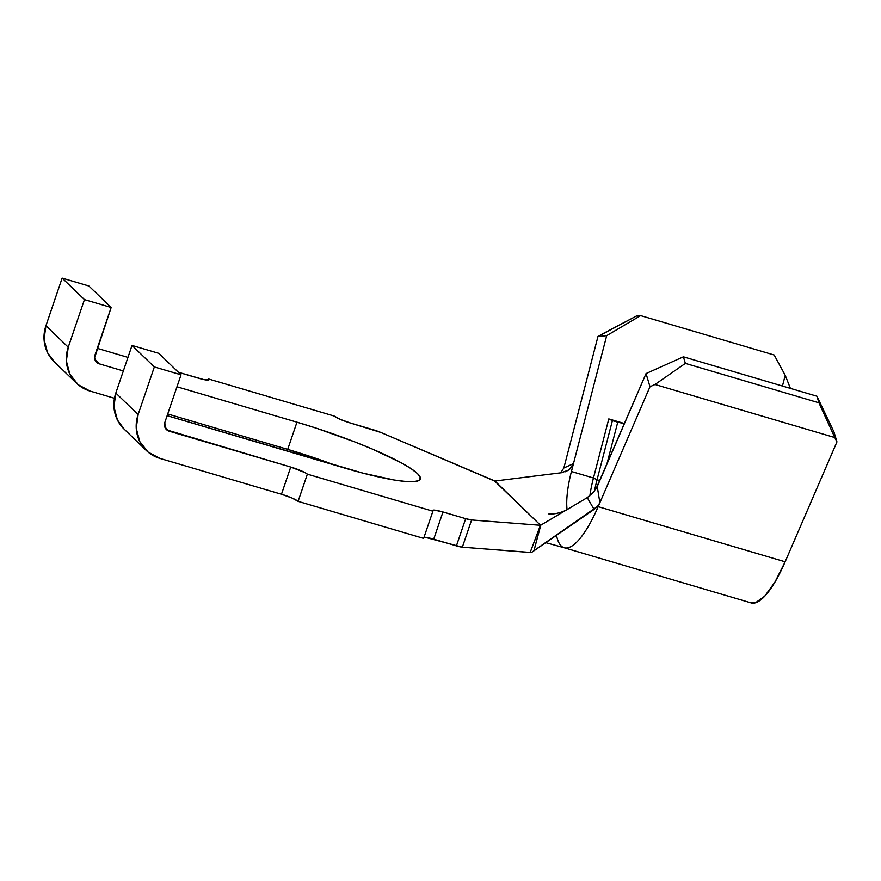 <?xml version="1.0" encoding="UTF-8"?>
<svg xmlns="http://www.w3.org/2000/svg" width="881" height="881" viewBox="0 0 881 881"><rect width="100%" height="100%" fill="white"/><g stroke="black" fill="none" stroke-linecap="round" stroke-linejoin="round"><path stroke-width="1.32" d="M563.84 468.009L573.476 463.615L606.69 335.65L597.946 336.586L602.494 333.899L636.269 316.081L640.641 315.607L774.19 355.01L785.224 375.306L790.411 388.389L785.224 375.306L782.438 386.032L785.224 375.306L774.19 355.01L640.641 315.607L606.69 335.65L571.428 471.5L593.464 477.998L608.793 418.916L624.464 423.53L612.394 420.678L597.054 479.76L599.818 480.574L597.054 479.76L612.394 420.678L608.793 418.916L593.464 477.998A52.232 14.702 -73.6 0 0 589.841 495.86A52.232 14.702 106.4 0 1 593.464 477.998L597.054 479.76A58.047 16.343 -73.6 0 0 594.444 491.213A58.047 16.343 106.4 0 1 597.054 479.76L593.464 477.998L571.428 471.5L573.476 463.615L571.582 467.282L568.619 470.036L561.439 472.734L494.946 481.004L561.439 472.734M567.067 509.526A52.232 14.702 106.4 0 1 571.428 471.5A52.232 14.702 106.4 0 0 567.067 509.526M564.126 547.729A81.261 22.873 -73.6 0 0 598.177 506.641L599.884 502.688L597.461 506.454L594.091 509.438L531.375 552.574L530.175 552.42L540.571 525.296L494.946 481.004L380.768 432.428L494.626 481.037L540.571 525.296L471.61 519.966L540.416 525.285L530.175 552.42L462.349 547.178L471.61 519.966L465.675 518.667L456.413 545.868A10.154 1.41 18.8 0 0 462.349 547.178L471.61 519.966A10.154 1.41 -161.2 0 1 465.675 518.667L442.967 511.971L465.675 518.667L456.413 545.868L433.705 539.172L442.967 511.971L434.487 510.11L432.659 510.275L432.901 511.189L307.359 474.154L432.901 511.189L423.64 538.39L298.097 501.355L307.359 474.154L305.09 472.645L290.73 467.051L169.207 431.194A7.257 6.883 -46.1 0 1 164.835 422.428L181.046 374.81L154.34 366.937L132.029 345.44L115.818 393.047L132.029 345.44L158.734 353.314L181.046 374.81L158.734 353.314L132.029 345.44L154.34 366.937L181.046 374.81L164.835 422.428L165.154 427.814L166.828 429.928L290.73 467.051L281.468 494.252L159.946 458.406L148.041 452.041L139.727 441.48L136.247 428.309L138.13 414.544L154.34 366.937L138.13 414.544L115.818 393.047L113.935 406.813L117.415 419.984L124.276 429.245M373.478 429.829A10.154 1.41 -161.2 0 1 380.768 432.428L350.781 423.133L373.478 429.829M334.141 416.03L208.61 378.995L208.235 380.085L208.61 378.995L334.141 416.03L340.374 419.422L350.781 423.133A14.514 2.015 -161.2 0 1 334.141 416.03M198.533 378.213L178.414 372.278L203.401 379.48L208.852 379.909L208.61 378.995A14.514 2.015 -161.2 0 1 208.995 379.733A14.514 2.015 -161.2 0 1 198.533 378.213M127.954 357.389L97.251 348.336L127.954 357.389M76.46 383.18L54.159 361.684A36.275 34.436 133.9 0 1 45.944 325.706L68.244 347.202A36.275 34.436 -46.1 0 0 76.46 383.18A36.275 34.436 -46.1 0 0 90.06 391.065L114.453 398.267L90.06 391.065L78.167 384.711L69.841 374.139L66.361 360.968L68.244 347.202L84.455 299.595L68.244 347.202L45.944 325.706L62.144 278.099L84.455 299.595L111.16 307.48L88.86 285.984L62.144 278.099L45.944 325.706L44.05 339.471L47.53 352.642L54.391 361.915M111.16 307.48L94.575 357.84L96.943 362.587L99.322 363.853L123.34 370.945L99.322 363.853L94.928 359.624L99.322 363.853A7.257 6.883 -46.1 0 1 94.961 355.087L111.16 307.48L88.86 285.984L62.144 278.099L84.455 299.595L111.16 307.48M176.982 386.77L296.963 422.175L287.702 449.376L167.72 413.971L287.702 449.376L296.963 422.175A105.202 14.636 -161.2 0 1 420.336 479A105.202 14.636 -161.2 0 1 344.537 468.009L167.137 415.667L362.972 473.141L394.325 480.024L406.031 481.5L414.466 481.577L419.301 480.255L420.358 477.579L417.572 473.659L411.075 468.637L401.097 462.712L372.399 449.079L354.768 441.91L316.312 428.188L296.963 422.175L176.982 386.77M336.013 465.498A105.202 14.636 18.8 0 0 287.702 449.376L326.565 462.051M169.207 431.194L164.802 426.966L169.207 431.194M592.715 493.25L597.241 486.532L599.884 502.688L597.461 506.454L533.974 550.669L540.78 525.164L587.253 497.622L540.571 525.296L533.974 550.669L531.375 552.574L462.349 547.178L425.226 537.311M424.003 537.311A14.514 2.015 18.8 0 1 433.705 539.172L442.967 511.971A14.514 2.015 -161.2 0 0 432.516 510.451A14.514 2.015 -161.2 0 0 432.901 511.189L423.64 538.39L298.097 501.355L291.875 497.963L281.468 494.252L159.946 458.406A36.275 34.436 -46.1 0 1 146.345 450.521A36.275 34.436 -46.1 0 1 138.13 414.544L115.818 393.047A36.275 34.436 133.9 0 0 124.034 429.025L146.345 450.521M595.952 489.021L646.048 373.577L597.241 486.532L599.884 502.688L649.991 386.726L646.048 373.577L683.403 356.816L816.951 396.219L833.999 432.02L816.951 396.219L683.403 356.816L685.374 363.39L818.923 402.793L816.951 396.219L818.923 402.793L685.374 363.39L654.99 384.49L834.803 437.538L818.923 402.793L834.803 437.538L654.99 384.49L649.991 386.726L598.177 506.641A81.261 22.873 106.4 0 1 564.159 547.74A81.261 22.873 106.4 0 1 556.484 535.23M587.253 497.622L594.091 509.438L587.253 497.622L593.882 491.928M597.946 336.586L563.851 467.954L597.946 336.586L636.269 316.081L640.641 315.607L606.69 335.65L597.946 336.586M750.832 602.813L755.469 602.791L764.719 596.184L774.983 582.011L785.147 561.803L598.177 506.641L785.147 561.803L836.95 441.888L834.803 437.538L836.95 441.888L833.999 432.02L836.95 441.888L785.147 561.803A81.261 22.873 -73.6 0 1 751.119 602.901L564.159 547.74M560.757 472.822L563.851 467.954L573.476 463.615L569.644 469.265M606.778 464.474L617.735 422.252L606.778 464.474M617.735 422.252L624.453 423.563L608.793 418.916L617.735 422.252M290.73 467.051A14.514 2.015 -161.2 0 1 307.359 474.154L298.097 501.355A14.514 2.015 18.8 0 0 281.468 494.252L290.73 467.051M654.99 384.49L649.991 386.726L646.048 373.577L683.403 356.816L685.374 363.39L654.99 384.49M568.73 469.969L565.404 471.742M545.691 542.63L564.225 547.762M548.863 513.964C550.911 514.405 561.01 513.766 569.049 508.414"/></g></svg>
